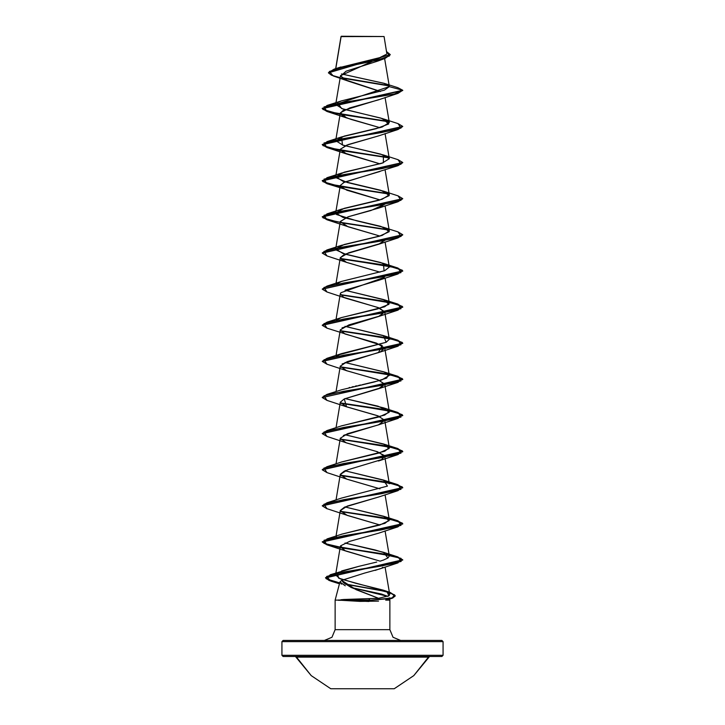 <?xml version="1.0" encoding="UTF-8"?>
<svg xmlns="http://www.w3.org/2000/svg" width="725" height="725" viewBox="0 0 725 725"><rect width="100%" height="100%" fill="white"/><g stroke="black" fill="none" stroke-linecap="round" stroke-linejoin="round"><path stroke-width="1.09" d="M330.781 688.75L394.219 688.75L413.839 675.646L428.484 657.14L296.516 657.14L311.161 675.646L330.781 688.75L311.161 675.646L295.465 656.524L296.516 657.14L428.484 657.14L429.535 656.524L413.839 675.646L394.219 688.75L330.781 688.75M441.851 640.42L443.057 641.625L443.057 655.318L441.851 656.524L283.149 656.524L441.851 656.524L443.057 655.318L281.943 655.318L283.149 656.524L281.943 655.318L443.057 655.318L443.057 641.625L441.851 640.42L283.149 640.42L281.943 641.625L443.057 641.625L281.943 641.625L281.943 655.318L281.943 641.625L283.149 640.42L441.851 640.42L283.149 640.42M335.784 68.639L341.103 36.594L384.023 36.549L341.276 36.25L384.023 36.549L341.103 36.594L336.038 67.108M400.653 640.42L393.059 637.275L389.914 629.672L389.914 600.137L385.7 600.137L389.914 600.137L389.914 629.672L393.059 637.275L400.653 640.42M335.086 629.672L331.941 637.275L324.347 640.42L331.941 637.275L335.086 629.672L389.914 629.672L335.086 629.672L335.086 600.137L338.403 600.137L335.086 600.137L339.952 581.994L335.086 600.137L335.086 629.672M345.327 585.782L339.952 581.994L341.611 580.326L364.539 573.149L341.611 580.326L356.202 589.697L378.577 598.297L343.84 599.521L378.577 598.297L351.09 587.431L343.55 582.755L341.611 580.326L339.952 581.994L341.421 584.123M354.643 588.229L381.567 594.065L387.947 596.412M388.555 599.095L389.28 597.772L389.914 600.137L389.198 598.478M378.504 601.107L359.99 601.351L338.403 600.137L368.916 601.442L369.922 600.291L368.916 601.442M384.087 56.052L340.614 75.699L344.583 79.605L379.936 91.278M378.758 99.724L343.016 110.581L340.297 113.218L342.816 116.245L350.909 119.344L380.018 127.718L346.505 117.885L340.478 112.692L349.749 107.953L378.495 99.823L398.052 93.389L343.568 102.415L323.975 106.928L326.948 111.442L388.89 121.764L340.532 114.342M378.74 135.847L346.613 145.136L340.297 149.332L343.505 152.721L380.009 163.832L346.505 153.999L340.315 149.223L348.045 144.628L378.495 135.938L398.052 129.503L343.568 138.529L323.975 143.042L326.948 147.565L388.89 157.887L340.532 150.465M380.027 171.444L344.357 182.165L340.297 185.455L335.711 212.86L344.239 208.347L382.12 199.321L389.289 194.798L380.761 190.285L342.88 181.259L335.711 176.746L344.239 172.233L382.12 163.198L389.289 158.684L380.761 154.171L342.88 145.145L335.711 140.632L344.239 136.119L382.12 127.083L389.289 122.57L380.761 118.057L342.88 109.031L335.711 104.518L389.307 86.665L383.969 83.321L341.511 73.905L384.196 83.393L389.307 86.665L384.368 90.208L341.575 100.838L337.415 102.651L341.611 108.614L382.601 118.628L388.691 124.011L376.193 128.724L341.566 136.962L342.49 145.027L383.425 155.014L383.38 162.79L341.575 173.076L335.874 177.625L347.357 182.528L383.434 191.128L389.144 195.65L379.248 200.163L341.566 209.19L336.5 214.482L356.8 220.862L383.425 227.242L389.144 231.764L379.248 236.278L341.575 245.304L335.856 249.817L345.752 254.33L383.425 263.365L384.114 270.878L341.575 281.418L336.11 284.291M340.469 186.461L346.885 190.249L380.018 199.946L326.948 183.679L388.89 194.001L340.532 186.579M384.622 204.305L370.91 210.558L348.208 216.802L340.297 221.569L348.045 226.771L380.018 236.06L346.505 226.227L340.306 221.515L348.208 216.802L378.486 208.175L384.622 204.305M384.712 239.685L380.697 243.392L348.571 252.798L340.297 257.683L346.468 262.332L380.009 272.183M384.703 275.763L383.96 277.503L340.904 292.673L340.297 293.797L343.759 297.313L378.903 307.853L384.703 311.859L380.099 315.882L348.933 324.909L340.297 329.92L344.955 333.962L376.429 343.088L384.703 347.973L380.344 351.897L342.118 363.923M336.019 391.609L340.297 366.025L346.124 370.548L377.517 379.574L384.703 384.087L380.833 387.793L344.275 398.895L340.297 402.148L346.115 406.662L377.517 415.688L384.703 420.21L378.885 424.723L347.483 433.749L340.297 438.263L346.115 442.776L377.517 451.802L384.703 456.324L381.731 459.587L384.35 455.517L376.266 451.376L346.514 442.921L326.948 436.486L323.975 431.973L343.568 427.46L398.052 418.425L402.194 414.637L389.706 410.848L340.532 403.272L381.703 409.444L397.11 412.534L402.774 415.615L322.226 433.677L326.966 436.486M346.006 470.407L345.381 470.652M344.411 471.06L340.297 474.377L346.731 479.125L380.018 488.877L346.505 479.035L340.288 474.422L347.456 469.873L381.731 459.587M378.704 497.015L344.538 507.128L340.297 510.491L347.157 515.393L380.018 524.991M337.261 572.967L338.557 578.097L355.721 583.235L383.253 590.132L386.905 591.645L388.935 595.787L378.577 598.297L388.935 595.787L389.615 594.79L389.488 593.739L386.905 591.645L340.125 578.795L335.557 574.934L340.297 546.605L344.91 550.638L380.09 561.141L346.514 551.272L344.91 550.638L340.605 545.862L349.658 541.367L378.486 533.21L398.052 526.776L343.568 535.802L323.975 540.315L326.948 544.838L381.432 553.864L401.025 558.377L398.052 562.89L344.157 571.971L326.649 576.502L330.763 581.042L339.635 583.181L329.277 580.553L325.516 577.925L402.774 560.081L397.11 556.99L381.703 553.909L340.532 547.737M382.873 567.276L382.175 567.702M380.181 568.654L375.142 570.376M335.557 574.934L336.028 574.001M341.647 570.956L358.966 566.334L330.247 574.707L382.175 565.835L401.188 561.404L398.052 556.963L343.568 547.937L323.975 543.424L326.948 538.911L381.432 529.875L401.025 525.362L398.052 520.849L340.378 511.288L381.622 517.478L397.083 520.568L402.774 523.658L322.226 541.72L326.993 544.548L340.17 547.375M376.746 562.092L358.966 566.334M383.525 560.017L382.555 560.343M383.607 559.99L387.975 557.987L389.289 555.966L385.763 553.184L375.305 550.003L344.982 543.043L383.425 552.287L387.975 557.987L383.607 559.99M341.457 534.271L384.912 523.387L389.289 519.843L384.658 516.617L344.982 506.929L383.425 516.173L389.171 520.632L379.619 525.099L342.191 534.026L326.948 538.911M384.703 456.324L389.289 483.729L384.658 480.503L344.982 470.815L383.425 480.059L387.44 486.094L341.575 498.111L326.948 502.787L381.432 493.761L401.025 489.248L398.052 484.735L340.378 475.174L381.622 481.364L397.083 484.454L402.774 487.544L322.235 505.751L326.948 502.787M341.448 462.042L384.748 451.222L389.289 447.615L384.658 444.389L344.991 434.701L383.434 443.945L389.117 448.512L378.976 453.043L341.566 461.997L326.948 466.673L381.432 457.647L401.025 453.134L398.052 448.621L340.378 439.06L381.622 445.241L397.083 448.34L402.774 451.43L322.235 469.637L326.948 466.673M341.403 425.938L384.739 415.108L389.289 411.501L377.961 406.208L344.982 398.587L383.425 407.822L389.144 412.344L379.248 416.857L341.575 425.883L326.948 430.559L381.432 421.533L401.025 417.02L398.052 412.498L340.378 402.946L381.622 409.127L397.092 412.226L402.774 415.316L322.235 433.523L326.948 430.559M349.024 387.648L349.849 387.44M352.006 386.933L353.392 386.615M355.277 386.189L357.09 385.791M358.703 385.437L360.896 384.966M362.255 384.676L381.703 380.027L389.289 375.387L384.658 372.152L344.982 362.464L383.425 371.708L388.591 374.254L386.724 378.133L374.245 382.012L341.566 389.769L326.948 394.445L381.432 385.419L401.025 380.897L398.052 376.384L340.378 366.832L381.622 373.013L397.083 376.103L402.774 379.202L322.226 397.554L402.774 379.501L397.11 376.411L381.703 373.33L340.532 367.158L389.706 374.734L402.194 378.522L398.052 382.311L343.568 391.346L323.975 395.859L326.948 400.372L346.514 406.807L344.275 398.895L378.495 388.754L384.721 384.232L377.933 379.719L346.505 370.692L340.279 366.179L347.067 361.666L378.495 352.631L382.129 345.417L326.948 328.135L323.975 323.622L343.568 319.109L398.052 310.083L402.194 306.294L389.706 302.506L340.532 294.921L381.703 301.093L397.11 304.183L402.774 307.264L322.226 325.326L326.966 328.144M344.982 326.35L383.434 335.593L386.126 342.3L341.575 353.655L336.11 356.519L338.566 354.851L386.126 342.3L389.289 339.264L384.658 336.038L344.991 326.35M344.982 290.236L383.434 299.479L388.917 304.346L377.498 308.977L341.566 317.541L336.463 320.033M341.348 317.613L384.73 306.766L389.289 303.15L384.658 299.923L344.991 290.236M341.267 281.527L384.712 270.661L389.289 267.036L380.761 262.522L342.88 253.487L335.711 248.974L344.239 244.461L382.12 235.435L389.289 230.922L380.761 226.399L342.88 217.373L335.711 212.86M338.792 67.76L379.764 57.683L386.633 54.176M335.666 68.676L341.049 36.522L341.013 37.156L341.085 36.504L344.955 36.513M376.592 61.471L345.988 71.277L340.678 76.17L347.9 81.037L380.371 91.486M389.017 85.894L342.109 78.073L389.017 85.894M347.42 80.856L333.237 75.898L329.368 71.512L343.487 67.126L385.111 58.363L390.267 54.719M328.452 72.853L390.277 54.574L328.452 72.853L331.479 75.264L340.197 77.675M340.125 114.278L326.975 111.451L322.226 108.632L402.774 90.571L397.771 87.634M388.663 85.523L341.665 77.684L388.663 85.523M390.277 54.574L386.534 51.529L389.479 55.934L376.692 60.338L334.153 69.147L328.461 72.699M384.259 83.411L397.78 87.634L402.774 90.272L389.307 86.665L402.774 90.272L322.226 108.333L326.993 111.161L340.17 113.979M389.035 598.714L385.7 600.137M387.938 596.421L351.824 587.576M364.539 573.149L379.021 569.125M380.009 524.991L346.514 515.158L340.288 510.554L347.375 506.014L378.495 497.096L398.052 490.662L343.568 499.688L323.975 504.201L326.948 508.714L346.514 515.158M343.405 435.426L378.486 424.868L384.721 420.437L378.251 415.951L346.514 406.807M341.992 327.89L378.486 316.517L384.721 312.004L377.933 307.491L346.514 298.464L326.948 292.021L323.975 287.508L343.568 282.995L398.052 273.968L402.194 270.18L389.706 266.383L340.532 258.807L381.703 264.978L397.11 268.069L402.774 271.15L322.226 289.212L326.966 292.03M345.399 290.063L378.486 280.403L383.96 277.503L384.622 276.542M380.018 272.174L346.505 262.341L340.487 258.734M340.288 257.747L344.384 254.384L378.495 244.289L384.622 240.419M343.251 182.691L398.052 165.617L343.568 174.643L323.975 179.166L326.948 183.679M340.378 114.015L388.537 121.401L337.216 113.463L323.033 109.493L326.948 105.515L394.246 94.087L402.774 90.272L398.052 93.389M340.125 150.392L326.975 147.565L322.226 144.746L402.765 126.54L398.052 129.503M340.125 186.506L326.975 183.688L322.226 180.86L402.765 162.654L398.052 165.617M326.966 219.793L322.226 216.983L402.765 198.768L398.052 201.731L343.568 210.767L323.975 215.28L326.948 219.793L346.505 226.227M340.532 222.693L388.89 230.115L340.532 222.693M326.966 255.916L322.226 253.097L402.765 234.882L398.052 237.854L343.568 246.881L323.975 251.394L326.948 255.907L346.505 262.341M326.966 364.258L322.226 361.44L402.774 343.387L397.11 340.297L381.703 337.216L340.532 331.044L389.706 338.62L402.194 342.408L398.052 346.197L343.568 355.223L323.975 359.745L326.948 364.258L346.505 370.692M326.966 472.609L322.226 469.791L402.774 451.729L397.11 448.648L381.703 445.558L340.532 439.386L389.706 446.962L402.194 450.751L398.052 454.548L343.568 463.574L323.975 468.087L326.948 472.6L346.505 479.035M326.966 508.723L322.226 505.905L402.774 487.843L397.11 484.762L381.703 481.672L340.532 475.5L389.706 483.086L402.194 486.874L398.052 490.662M340.125 547.665L326.975 544.847L322.226 542.019L402.774 523.967L397.11 520.876L381.703 517.795L340.532 511.614L389.706 519.2L402.194 522.988L398.052 526.776M345.517 584.296L384.957 591.337L394.599 594.853L391.772 598.379L369.922 600.291L392.56 598.125L395.197 595.959L391.02 593.041L379.311 590.132L345.517 584.296M398.034 123.576L402.774 126.386L322.226 144.447L326.993 147.275L340.17 150.102M340.378 150.129L388.537 157.515L337.216 149.577L323.033 145.607L326.948 141.638L381.432 132.602L401.025 128.089L398.052 123.576L383.425 118.9M398.034 159.69L402.774 162.509L322.226 180.561L326.993 183.389L340.17 186.216M340.378 186.252L388.537 193.629L337.216 185.691L323.033 181.721L326.948 177.752L381.432 168.717L401.025 164.203L398.052 159.69L383.425 155.014M398.034 195.804L402.774 198.623L322.226 216.675L326.993 219.503L340.17 222.33M340.378 222.367L388.537 229.743L337.216 221.805L323.033 217.835L326.948 213.866L381.432 204.84L401.025 200.317L398.052 195.804L383.434 191.128M398.034 231.918L402.774 234.737L322.235 252.943L326.948 249.98L381.432 240.954L401.025 236.441L398.052 231.918L383.425 227.242M340.378 258.481L381.622 264.67L397.083 267.761L402.774 270.851L322.235 289.058L326.948 286.094L381.432 277.068L401.025 272.555L398.052 268.042L340.378 258.481M340.378 294.595L381.622 300.784L397.083 303.875L402.774 306.965L322.235 325.172L326.948 322.208L381.432 313.182L401.025 308.669L398.052 304.156L340.378 294.595M340.378 330.709L381.622 336.898L397.092 339.989L402.774 343.079L322.235 361.295L326.948 358.331L381.432 349.296L401.025 344.783L398.052 340.27L340.378 330.709M340.378 547.402L381.622 553.592L397.083 556.682L402.774 559.782L325.516 577.626L329.295 580.254L339.708 582.891L326.286 578.804L330.247 574.707M344.955 583.897L386.371 591.382L344.955 583.897M390.159 592.452L395.197 595.651L392.56 597.826L369.922 600.291L338.403 600.291L369.922 600.291L391.672 598.107L395.043 596.222L390.177 592.452L383.253 590.132M326.966 400.372L322.226 397.554M368.826 598.741L369.922 599.992L338.33 599.992L369.922 599.992L368.826 598.741M322.235 397.409L326.948 394.445M336.463 536.736L336.11 537.098M382.093 560.498L380.453 561.032M343.84 599.521L340.804 599.747M283.149 656.524L441.851 656.524M384.622 58.535L389.289 86.474M340.569 75.463L335.711 104.518M385.093 97.494L389.289 122.57M340.297 113.218L335.711 140.632M385.093 133.618L389.289 158.684M340.297 149.332L335.711 176.746M385.093 169.732L389.289 194.798M385.093 205.846L389.289 230.922M340.297 221.569L335.711 248.974M385.093 241.96L389.289 267.036M340.297 257.683L336.019 283.267M385.093 278.074L389.289 303.15M340.297 293.797L336.019 319.381M384.703 311.859L389.289 339.264M340.297 329.92L336.019 355.495M384.703 347.973L389.289 375.387M384.703 384.087L389.289 411.501M340.297 402.148L336.019 427.732M384.703 420.21L389.289 447.615M340.297 438.263L336.019 463.846M340.297 474.377L336.019 499.96M385.093 494.767L389.289 519.843M340.297 510.491L336.019 536.074M385.093 530.89L389.289 555.966M385.093 567.004L389.642 594.201M386.824 53.251L384.023 36.549M377.299 61.226L385.111 58.363M340.977 66.963L334.153 69.147M386.86 599.838L391.772 598.379M339.472 583.797L330.763 581.042M346.514 551.272L326.948 544.838M378.486 460.982L398.052 454.548M378.486 424.868L398.052 418.425M378.495 388.754L398.052 382.311M378.495 352.631L398.052 346.197M378.486 316.517L398.052 310.083M378.486 280.403L398.052 273.968M378.495 244.289L398.052 237.854M378.486 208.175L398.052 201.731M346.505 153.999L326.948 147.565M346.505 117.885L326.948 111.442M398.052 562.89L378.831 569.188M398.052 556.963L383.425 552.287M398.052 520.849L383.425 516.173M398.052 484.735L383.425 480.059M398.052 448.621L383.434 443.945M398.052 412.498L383.425 407.822M398.052 376.384L383.425 371.708M326.948 358.331L341.575 353.655M398.052 340.27L383.434 335.593M326.948 322.208L341.566 317.541M398.052 304.156L383.434 299.479M326.948 286.094L341.575 281.418M398.052 268.042L383.425 263.365M326.948 249.98L341.575 245.304M326.948 213.866L341.566 209.19M326.948 177.752L341.575 173.076M326.948 141.638L341.566 136.962M326.948 105.515L341.575 100.838"/></g></svg>

